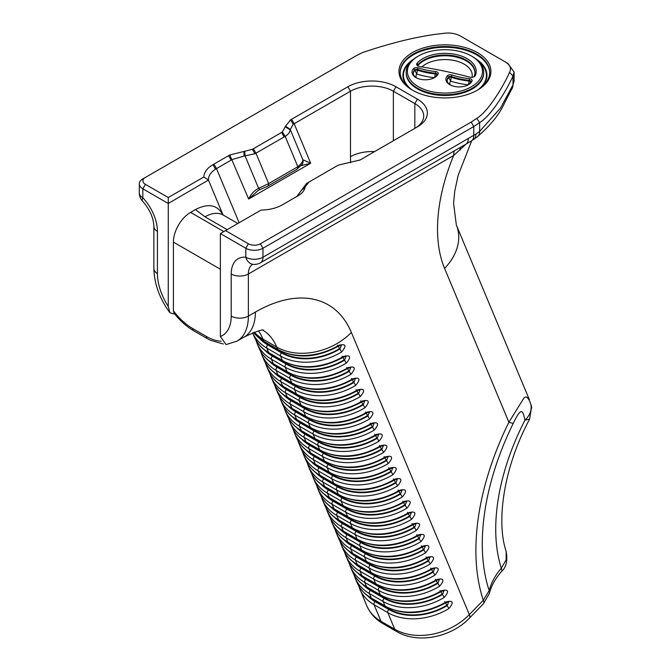 <?xml version="1.0" encoding="UTF-8"?>
<svg xmlns="http://www.w3.org/2000/svg" width="671" height="671" viewBox="0 0 671 671"><rect width="100%" height="100%" fill="white"/><g stroke="black" fill="none" stroke-linecap="round" stroke-linejoin="round"><path stroke-width="1.01" d="M448.907 608.589L447.171 605.636A52.179 38.993 157.3 0 1 388.769 609.494A2.424 1.401 120 0 0 387.788 612.623A54.603 40.805 -22.7 0 0 448.907 608.589C454.091 602.399 453.16 600.168 446.114 601.895A54.603 40.805 157.3 0 1 384.995 605.93L371.264 598.004A54.603 40.805 157.3 0 1 356.871 582.134C359.79 588.979 364.714 594.422 371.65 598.465A2.424 1.401 -60 0 1 371.264 598.004L369.402 593.541L383.124 601.468A54.603 40.805 -22.7 0 0 444.244 597.433C449.427 591.235 448.488 589.004 441.451 590.732A54.603 40.805 157.3 0 1 380.331 594.774L378.461 590.312A54.603 40.805 -22.7 0 0 439.58 586.269C444.756 580.08 443.825 577.848 436.787 579.576L436.913 580.197C415.114 592.191 394.825 593.491 376.045 584.08A2.424 1.401 -60 0 1 375.659 583.619L373.797 579.157A54.603 40.805 -22.7 0 0 434.917 575.114C440.092 568.924 439.161 566.693 432.116 568.421A54.603 40.805 157.3 0 1 370.996 572.464L369.134 568.002A54.603 40.805 -22.7 0 0 430.254 563.959C435.429 557.769 434.498 555.538 427.452 557.265L427.586 557.878C405.787 569.88 385.498 571.172 366.718 561.761A2.424 1.401 -60 0 1 366.332 561.3L364.47 556.838A54.603 40.805 -22.7 0 0 425.59 552.803C430.765 546.605 429.834 544.374 422.789 546.11L422.923 546.722C401.124 558.725 380.834 560.017 362.055 550.606A2.424 1.401 -60 0 1 361.669 550.145L359.807 545.682A54.603 40.805 -22.7 0 0 420.927 541.648C426.102 535.45 425.171 533.219 418.125 534.946A54.603 40.805 157.3 0 1 357.006 538.989L355.135 534.527A54.603 40.805 -22.7 0 0 416.263 530.484C421.438 524.294 420.507 522.063 413.462 523.791A54.603 40.805 157.3 0 1 352.342 527.834L350.472 523.372A54.603 40.805 -22.7 0 0 411.591 519.329C416.775 513.139 415.835 510.908 408.798 512.636A54.603 40.805 157.3 0 1 347.679 516.678L345.808 512.208A54.603 40.805 -22.7 0 0 406.928 508.173C412.111 501.983 411.172 499.752 404.135 501.48A54.603 40.805 157.3 0 1 343.015 505.515L341.145 501.052A54.603 40.805 -22.7 0 0 402.264 497.018C407.44 490.82 406.509 488.589 399.463 490.316A54.603 40.805 157.3 0 1 338.343 494.359L336.481 489.897A54.603 40.805 -22.7 0 0 397.601 485.854C402.776 479.664 401.845 477.433 394.8 479.161A54.603 40.805 157.3 0 1 333.68 483.204L331.818 478.742A54.603 40.805 -22.7 0 0 392.938 474.699C398.113 468.509 397.182 466.278 390.136 468.006A54.603 40.805 157.3 0 1 329.016 472.048L327.154 467.586A54.603 40.805 -22.7 0 0 388.274 463.544C393.449 457.354 392.518 455.123 385.473 456.85A54.603 40.805 157.3 0 1 324.353 460.885L322.491 456.423A54.603 40.805 -22.7 0 0 383.611 452.388C388.786 446.19 387.855 443.959 380.809 445.695A54.603 40.805 157.3 0 1 319.69 449.729L317.819 445.267A54.603 40.805 -22.7 0 0 378.939 441.233C384.122 435.034 383.183 432.803 376.146 434.531A54.603 40.805 157.3 0 1 315.026 438.574L313.156 434.112A54.603 40.805 -22.7 0 0 374.275 430.069C379.459 423.879 378.519 421.648 371.482 423.376A54.603 40.805 157.3 0 1 310.363 427.419L308.492 422.956A54.603 40.805 -22.7 0 0 369.612 418.914C374.787 412.724 373.856 410.493 366.811 412.22A54.603 40.805 157.3 0 1 305.691 416.263L303.829 411.793A54.603 40.805 -22.7 0 0 364.949 407.758C370.124 401.568 369.193 399.337 362.147 401.065A54.603 40.805 157.3 0 1 301.027 405.099L299.165 400.637A54.603 40.805 -22.7 0 0 360.285 396.603C365.46 390.405 364.529 388.173 357.484 389.901A54.603 40.805 157.3 0 1 296.364 393.944L294.502 389.482A54.603 40.805 -22.7 0 0 355.622 385.439C360.797 379.249 359.866 377.018 352.82 378.746A54.603 40.805 157.3 0 1 291.7 382.789L289.838 378.327A54.603 40.805 -22.7 0 0 350.958 374.284C356.133 368.094 355.202 365.863 348.157 367.591A54.603 40.805 157.3 0 1 287.037 371.633L285.167 367.171A54.603 40.805 -22.7 0 0 346.286 363.128C351.47 356.938 350.539 354.707 343.493 356.435A54.603 40.805 157.3 0 1 282.374 360.47L280.503 356.007A54.603 40.805 -22.7 0 0 341.623 351.973C346.806 345.783 345.867 343.544 338.83 345.28A54.603 40.805 157.3 0 1 277.71 349.314L276.771 347.083A91.004 52.539 120 0 0 263.133 330.333M444.705 601.644L447.171 605.636L448.714 601.812L446.249 602.508L446.114 601.895M444.244 597.433L442.508 594.481A52.179 38.993 157.3 0 1 384.106 598.339A2.424 1.401 120 0 0 383.124 601.468L384.995 605.93A2.424 1.401 -60 0 0 385.38 606.391L371.65 598.465M380.717 595.236A2.424 1.401 -60 0 1 380.331 594.774L366.601 586.848A2.424 1.401 -60 0 0 366.987 587.31L380.717 595.236C399.488 604.646 419.778 603.355 441.585 591.352L441.451 590.732M441.577 591.352L444.051 590.656L442.508 594.481L440.042 590.48M436.913 580.197L439.388 579.501L437.844 583.325L439.58 586.269M434.691 568.32L432.25 569.042L432.116 568.421M434.707 568.337L433.181 572.17L434.917 575.114M427.586 557.878L430.061 557.19L428.517 561.006L430.254 563.959M425.38 546.026L423.846 549.851L425.59 552.803M325.812 507.301L327.02 510.732A54.603 40.805 -22.7 0 0 341.413 526.601L343.275 531.063A54.603 40.805 157.3 0 1 328.882 515.194C331.801 522.038 336.733 527.481 343.661 531.524A2.424 1.401 -60 0 1 343.275 531.063L357.006 538.989A2.424 1.401 120 0 0 357.391 539.45C376.163 548.861 396.452 547.561 418.259 535.567L418.125 534.946M420.7 534.846L419.182 538.696L420.927 541.648M416.263 530.484L414.519 527.54A52.179 38.993 157.3 0 1 356.116 531.398A2.424 1.401 120 0 0 355.135 534.527L341.413 526.601A2.424 1.401 120 0 1 342.386 523.472A52.179 38.993 157.3 0 1 334.678 517.475M416.037 523.69L413.596 524.412L413.462 523.791M416.054 523.707L414.519 527.54L412.053 523.539M411.591 519.329L409.855 516.376A52.179 38.993 157.3 0 1 351.453 520.243A2.424 1.401 120 0 0 350.472 523.372L336.75 515.445L338.612 519.908A54.603 40.805 157.3 0 1 324.219 504.03L322.357 499.568A54.603 40.805 -22.7 0 0 336.75 515.445A2.424 1.401 120 0 1 337.723 512.317A52.179 38.993 157.3 0 1 330.015 506.32M411.373 512.535L408.933 513.256L408.798 512.636M411.39 512.552L409.855 516.376L407.389 512.384M406.928 508.173L405.192 505.221A52.179 38.993 157.3 0 1 346.79 509.079A2.424 1.401 120 0 0 345.808 512.208L332.086 504.29L333.948 508.752A54.603 40.805 157.3 0 1 319.555 492.875L317.693 488.413A54.603 40.805 -22.7 0 0 332.086 504.29A2.424 1.401 120 0 1 333.059 501.153A52.179 38.993 157.3 0 1 325.351 495.156M406.71 501.38L404.261 502.093L404.135 501.48M406.727 501.396L405.192 505.221L402.726 501.229M402.264 497.018L400.528 494.066A52.179 38.993 157.3 0 1 342.126 497.924A2.424 1.401 120 0 0 341.145 501.052L327.414 493.126L329.285 497.588A54.603 40.805 157.3 0 1 314.892 481.719L313.022 477.257A54.603 40.805 -22.7 0 0 327.414 493.126A2.424 1.401 120 0 1 328.396 489.998A52.179 38.993 157.3 0 1 320.688 484.001M402.038 490.216L399.597 490.937L399.463 490.316M402.055 490.241L400.528 494.066L398.054 490.065M397.601 485.854L395.865 482.91A52.179 38.993 157.3 0 1 337.454 486.769A2.424 1.401 120 0 0 336.481 489.897L322.751 481.971L324.621 486.433A54.603 40.805 157.3 0 1 310.228 470.564L308.358 466.102A54.603 40.805 -22.7 0 0 322.751 481.971A2.424 1.401 120 0 1 323.732 478.842A52.179 38.993 157.3 0 1 316.024 472.845M397.375 479.06L394.934 479.782L394.8 479.161M397.391 479.077L395.865 482.91L393.391 478.909M392.938 474.699L391.201 471.755A52.179 38.993 157.3 0 1 332.791 475.613A2.424 1.401 120 0 0 331.818 478.742L318.088 470.816L319.958 475.278A54.603 40.805 157.3 0 1 305.565 459.409L303.695 454.938A54.603 40.805 -22.7 0 0 318.088 470.816A2.424 1.401 120 0 1 319.069 467.687A52.179 38.993 157.3 0 1 311.352 461.69M392.711 467.905L390.27 468.626L390.136 468.006M392.728 467.922L391.201 471.755L388.727 467.754M388.274 463.544L386.53 460.591A52.179 38.993 157.3 0 1 328.127 464.449A2.424 1.401 120 0 0 327.154 467.586L313.424 459.66L315.286 464.122A54.603 40.805 157.3 0 1 300.902 448.245L299.031 443.783A54.603 40.805 -22.7 0 0 313.424 459.66A2.424 1.401 120 0 1 314.405 456.532A52.179 38.993 157.3 0 1 306.689 450.535M388.048 456.75L385.607 457.463L385.473 456.85M388.064 456.766L386.53 460.591L384.064 456.599M383.611 452.388L381.866 449.436A52.179 38.993 157.3 0 1 323.464 453.294A2.424 1.401 120 0 0 322.491 456.423L308.761 448.496L310.623 452.967A54.603 40.805 157.3 0 1 296.23 437.089L294.368 432.627A54.603 40.805 -22.7 0 0 308.761 448.496A2.424 1.401 120 0 1 309.734 445.368A52.179 38.993 157.3 0 1 302.025 439.371M383.384 445.586L380.943 446.307L380.809 445.695M383.401 445.611L381.866 449.436L379.4 445.443M378.939 441.233L377.203 438.28A52.179 38.993 157.3 0 1 318.8 442.139A2.424 1.401 120 0 0 317.819 445.267L304.097 437.341L305.959 441.803A54.603 40.805 157.3 0 1 291.566 425.934L289.704 421.472A54.603 40.805 -22.7 0 0 304.097 437.341A2.424 1.401 120 0 1 305.07 434.212A52.179 38.993 157.3 0 1 297.362 428.215M378.721 434.431L376.28 435.152L376.146 434.531M378.738 434.456L377.203 438.28L374.737 434.28M374.275 430.069L372.539 427.125A52.179 38.993 157.3 0 1 314.137 430.983A2.424 1.401 120 0 0 313.156 434.112L299.434 426.186L301.296 430.648A54.603 40.805 157.3 0 1 286.903 414.779L285.041 410.316A54.603 40.805 -22.7 0 0 299.434 426.186A2.424 1.401 120 0 1 300.407 423.057A52.179 38.993 157.3 0 1 292.699 417.06M374.057 423.275L371.608 423.997L371.482 423.376M374.074 423.292L372.539 427.125L370.073 423.124M369.612 418.914L367.876 415.961A52.179 38.993 157.3 0 1 309.474 419.828A2.424 1.401 120 0 0 308.492 422.956L294.762 415.03L296.632 419.492A54.603 40.805 157.3 0 1 282.239 403.615L280.377 399.153A54.603 40.805 -22.7 0 0 294.762 415.03A2.424 1.401 120 0 1 295.743 411.902A52.179 38.993 157.3 0 1 288.035 405.905M365.401 411.969L367.876 415.961L369.419 412.145L366.945 412.841L366.811 412.22M364.949 407.758L363.212 404.806A52.179 38.993 157.3 0 1 304.81 408.664A2.424 1.401 120 0 0 303.829 411.793L290.098 403.875L291.969 408.337A54.603 40.805 157.3 0 1 277.576 392.46L275.706 387.997A54.603 40.805 -22.7 0 0 290.098 403.875A2.424 1.401 120 0 1 291.08 400.738A52.179 38.993 157.3 0 1 283.372 394.741M360.738 400.813L363.212 404.806L364.756 400.981L362.281 401.677L362.147 401.065M360.285 396.603L358.549 393.651A52.179 38.993 157.3 0 1 300.138 397.509A2.424 1.401 120 0 0 299.165 400.637L285.435 392.711L287.305 397.173A54.603 40.805 157.3 0 1 272.912 381.304L271.042 376.842A54.603 40.805 -22.7 0 0 285.435 392.711A2.424 1.401 120 0 1 286.416 389.583A52.179 38.993 157.3 0 1 278.7 383.586M356.075 389.65L358.549 393.651L360.092 389.826L357.618 390.522L357.484 389.901M355.622 385.439L353.877 382.495A52.179 38.993 157.3 0 1 295.475 386.353A2.424 1.401 120 0 0 294.502 389.482L280.772 381.556L282.634 386.018A54.603 40.805 157.3 0 1 268.249 370.149L266.379 365.687A54.603 40.805 -22.7 0 0 280.772 381.556A2.424 1.401 120 0 1 281.753 378.427A52.179 38.993 157.3 0 1 274.036 372.43M355.395 378.645L352.954 379.367L352.82 378.746M355.412 378.662L353.877 382.495L351.411 378.494M350.958 374.284L349.214 371.34A52.179 38.993 157.3 0 1 290.811 375.198A2.424 1.401 120 0 0 289.838 378.327L276.108 370.4L277.97 374.863A54.603 40.805 157.3 0 1 263.577 358.993L261.715 354.523A54.603 40.805 -22.7 0 0 276.108 370.4A2.424 1.401 120 0 1 277.081 367.272A52.179 38.993 157.3 0 1 269.373 361.275M350.732 367.49L348.291 368.211L348.157 367.591M350.748 367.507L349.214 371.34L346.748 367.339M346.286 363.128L344.55 360.176A52.179 38.993 157.3 0 1 286.148 364.043A2.424 1.401 120 0 0 285.167 367.171L271.445 359.245L273.307 363.707A54.603 40.805 157.3 0 1 258.914 347.83L257.052 343.367A54.603 40.805 -22.7 0 0 271.445 359.245A2.424 1.401 120 0 1 272.418 356.116A52.179 38.993 157.3 0 1 264.709 350.119M342.084 356.184L344.55 360.176L346.093 356.36L343.627 357.047L343.493 356.435M341.623 351.973L339.887 349.021A52.179 38.993 157.3 0 1 281.485 352.879A2.424 1.401 120 0 0 280.503 356.007L266.781 348.081L268.643 352.552A54.603 40.805 157.3 0 1 254.25 336.674L252.648 332.833A54.603 40.805 -22.7 0 0 266.781 348.081A2.424 1.401 120 0 1 267.754 344.953A52.179 38.993 157.3 0 1 260.046 338.956M278.096 349.776A2.424 1.401 -60 0 1 277.71 349.314L263.98 341.388A2.424 1.401 -60 0 0 264.366 341.849L278.096 349.776C296.867 359.186 317.157 357.895 338.964 345.892L338.83 345.28M338.956 345.892L341.43 345.196L339.887 349.021L337.496 345.213M366.987 587.31C360.05 583.267 355.127 577.823 352.208 570.979A54.603 40.805 157.3 0 0 366.601 586.848L364.73 582.386L378.461 590.312A2.424 1.401 120 0 1 379.442 587.184A52.179 38.993 157.3 0 0 437.844 583.325L435.378 579.325M436.787 579.576A54.603 40.805 157.3 0 1 375.659 583.619L361.937 575.693A54.603 40.805 157.3 0 1 347.544 559.824C350.463 566.668 355.387 572.111 362.323 576.154A2.424 1.401 -60 0 1 361.937 575.693L360.067 571.231L373.797 579.157A2.424 1.401 120 0 1 374.779 576.028A52.179 38.993 157.3 0 0 433.181 572.17L430.707 568.169M357.66 564.999L371.382 572.925A2.424 1.401 -60 0 1 370.996 572.464L357.274 564.537A54.603 40.805 157.3 0 1 342.881 548.66C345.8 555.504 350.723 560.956 357.66 564.999A2.424 1.401 -60 0 1 357.274 564.537L355.404 560.075L369.134 568.002A2.424 1.401 120 0 1 370.107 564.865A52.179 38.993 157.3 0 0 428.517 561.006L426.043 557.014M427.452 557.265A54.603 40.805 157.3 0 1 366.332 561.3L352.611 553.374A54.603 40.805 157.3 0 1 338.218 537.505C341.136 544.349 346.06 549.792 352.996 553.835A2.424 1.401 -60 0 1 352.611 553.374L350.74 548.912L364.47 556.838A2.424 1.401 120 0 1 365.443 553.709A52.179 38.993 157.3 0 0 423.846 549.851L421.38 545.858M422.789 546.11A54.603 40.805 157.3 0 1 361.669 550.145L347.939 542.218A54.603 40.805 157.3 0 1 333.546 526.349C336.465 533.193 341.396 538.637 348.324 542.68A2.424 1.401 -60 0 1 347.939 542.218L346.077 537.756L359.807 545.682A2.424 1.401 120 0 1 360.78 542.554A52.179 38.993 157.3 0 0 419.182 538.696L416.716 534.695M513.357 423.166A24.265 2.239 -153.8 0 1 508.895 422.218L524.076 397.786C526.45 395.68 528.74 397.962 530.954 404.63A17.597 15.156 -9 0 1 531.575 406.995A17.597 15.156 -9 0 1 531.591 407.062L530.954 404.63C531.851 410.266 529.855 415.433 524.974 420.121A174.468 100.734 120 0 0 501.296 568.186A12.137 4.403 41.3 0 1 501.354 571.717C506.186 567.414 507.796 560.696 506.169 551.562L506.144 559.924L501.296 568.186C495.257 575.232 491.222 582.696 489.201 590.581A202.055 116.653 -60 0 1 513.357 423.166C522.004 405.066 522.944 411.633 524.974 420.121L529.578 419.19C503.904 466.932 495.869 521.166 506.194 551.503M489.402 593.315A12.137 7.029 14.3 0 0 489.201 590.581L483.321 600.226A12.137 3.992 44.3 0 1 483.439 603.741L489.394 593.34A12.137 7.029 14.3 0 1 489.402 593.34A12.137 7.029 14.3 0 1 489.352 593.516M531.591 407.062A17.597 15.156 -9 0 1 531.709 408.094M454.309 150.866A21.237 12.263 -120 0 0 453.688 155.471L466.16 144.03M248.379 243.783L245.804 248.245A12.137 7.004 0 0 0 262.965 248.245L473.776 126.534L479.656 122.592C491.994 115.202 507.419 88.631 513.005 76.033L514.129 72.099L507.905 63.443L505.33 61.95C510.161 64.97 511.57 68.45 509.557 72.393C503.778 85.318 488.698 111.218 476.729 118.373L471.201 122.072L260.39 243.783A8.497 4.907 180 0 1 248.379 243.783L225.531 230.598L220.382 233.567L245.804 248.245L245.804 257.245A12.137 7.004 0 0 0 262.965 257.245L262.965 248.245L260.39 243.783M145.414 177.404L142.848 178.897A12.137 7.004 0 0 0 139.291 183.846A12.137 7.004 0 0 0 142.848 188.803L168.262 203.472L168.262 197.534L145.414 184.34A8.497 4.907 180 0 1 145.414 177.404L142.839 178.897A12.137 7.004 0 0 0 142.839 178.897L356.234 55.693L362.642 52.506C393.256 42.206 419.803 35.89 442.281 33.55C449.1 32.384 455.131 33.198 460.365 35.991L507.905 63.443M509.557 72.393L513.005 76.033L513.005 84.831A12.137 9.386 30.4 0 1 511.981 88.731L514.103 81.082L513.005 84.831L500.449 108.106L479.656 131.39L475.89 134.091L262.965 257.245A12.137 7.004 -120 0 1 260.449 262.797A12.137 12.137 0 0 1 253.168 264.366A12.137 9.151 -84.3 0 1 245.804 257.245A33.365 19.266 -120 0 0 231.218 274.003L231.218 316.108A42.466 24.517 60 0 1 220.382 336.515L226.06 344.584L237.064 341.103A54.603 31.529 -120 0 0 248.379 316.108L248.379 274.003L453.688 155.471A146.697 84.697 120 0 0 444.571 268.366L508.895 422.218A214.552 123.875 120 0 0 483.321 600.226L469.331 614.594A54.603 40.805 157.3 0 1 394.733 629.239L387.788 612.623L374.066 604.705A2.424 1.401 120 0 1 375.039 601.568A52.179 38.993 157.3 0 1 367.331 595.571M220.382 233.567L220.382 336.515M225.531 230.598L260.784 210.241M261.111 210.057C269.289 209.922 276.393 208.169 282.416 204.814L299.207 195.076C302.722 192.703 304.693 189.985 305.095 186.924L309.012 182.026L338.218 165.167L360.092 159.966L417.404 126.878A33.978 19.618 0 0 0 417.404 99.14L395.949 86.752A33.978 19.618 0 0 0 347.905 86.752L290.593 119.849L285.552 126.223L282.348 132.002L252.388 149.331L229.784 154.993L212.917 164.689C207.104 168.169 204.076 172.271 203.841 176.985L168.262 197.534M361.065 159.404L359.581 160.252M281.912 205.1L283.38 204.252M471.31 93.126A45.98 26.546 0 0 0 477.45 90.149A45.98 26.546 0 0 0 477.45 52.606A45.98 26.546 0 0 0 412.422 52.606A45.98 26.546 0 0 0 412.422 90.149A45.98 26.546 0 0 0 471.31 93.126M174.938 314.288L169.897 312.678L168.262 306.429L168.262 203.472L208.471 180.038C208.278 176.062 210.627 172.43 215.517 169.159L232.149 159.53L244.085 156.066L254.921 153.768L285.167 136.356C288.195 134.561 289.847 132.38 290.124 129.797L293.219 124.336L294.166 123.724L350.48 91.214A30.338 17.513 180 0 1 393.374 91.214L414.829 103.594A30.338 17.513 180 0 1 423.711 115.982A30.338 17.513 180 0 1 414.871 128.346M139.291 183.846L139.291 192.845A12.137 7.004 -0 0 0 142.848 197.802A12.137 3.8 136.5 0 0 142.621 201.199C149.826 209.553 153.575 217.966 153.877 226.446L153.877 268.551A12.137 7.004 180 0 0 157.425 273.508L157.425 231.403A12.137 7.004 180 0 1 153.877 226.446M174.108 313.248L173.412 310.807L173.412 242.114A24.265 14.007 -60 0 1 190.572 212.388L195.479 209.553C208.354 202.961 217.555 204.806 223.091 215.097M223.024 214.938L208.513 180.231M203.841 176.985L208.471 180.038M229.784 154.993L248.664 199.035L258.218 190.447L260.415 189.39A6.064 1.904 -110.9 0 1 260.415 189.39A6.064 1.904 -110.9 0 1 258.62 188.341C254.292 190.505 250.979 194.07 248.664 199.035L310.681 163.229L302.898 159.782C302.831 161.686 301.153 163.992 297.857 166.718L268.652 183.577L258.62 188.341L245.108 156.016L244.747 151.545M267.318 186.395A6.064 3.506 -120 0 0 267.402 186.353L267.402 186.353A6.064 3.506 -120 0 0 268.652 183.577L255.961 153.214L253.386 148.752M260.415 189.39L267.402 186.353L296.599 169.495A6.064 3.506 -120 0 0 296.607 169.495A6.064 3.506 -120 0 0 297.857 166.718L285.167 136.356L282.348 132.002M302.21 164.387A6.064 5.947 -149.9 0 0 302.898 159.782L290.132 129.26L285.552 126.223M301.371 165.578L310.681 163.229L294.166 123.724L291.591 119.27M336.741 166.014L335.643 166.651M308.601 182.269L306.479 183.535L296.876 196.46M412.858 90.392A44.764 25.85 180 0 1 400.168 72.367A44.764 25.85 180 0 1 444.932 46.525A44.764 25.85 180 0 1 489.704 72.367A44.764 25.85 180 0 1 477.014 90.392M419.761 66.639A311.101 179.618 180 0 1 469.499 77.09A4.219 2.432 0 0 0 474.254 76.603A4.219 2.432 0 0 0 475.378 75.429A31.243 18.042 0 0 0 455.617 54.426A31.243 18.042 0 0 0 417.102 63.183A4.219 2.432 0 0 0 417.874 66.01A4.219 2.432 0 0 0 419.761 66.639M418.377 66.253A3.003 1.736 180 0 1 417.857 65.28A3.003 1.736 180 0 1 418.184 64.491A30.027 17.337 180 0 1 451.952 55.508A30.027 17.337 180 0 1 474.967 72.367A30.027 17.337 180 0 1 474.196 76.259A3.003 1.736 180 0 1 473.751 76.846M466.471 89.134A37.551 21.682 180 0 1 416.171 85.309A37.551 21.682 180 0 1 418.385 56.045A37.551 21.682 180 0 1 471.487 56.045A37.551 21.682 180 0 1 466.471 89.134M447.431 75.714A13.227 7.633 0 0 0 449.78 84.68A13.227 7.633 0 0 0 468.484 84.68A13.227 7.633 0 0 0 472.057 80.889A3.212 1.854 0 0 0 469.499 78.675A56.456 32.594 180 0 1 451.86 74.967A3.212 1.854 0 0 0 447.431 75.714L448.505 77.031A2.005 1.157 180 0 1 451.264 76.569A57.672 33.298 0 0 0 469.272 80.352A2.005 1.157 180 0 1 470.916 81.485A2.005 1.157 180 0 1 470.874 81.728A12.011 6.936 180 0 1 468.031 84.923M413.571 68.601A13.227 7.633 0 0 0 415.911 77.559A13.227 7.633 0 0 0 434.615 77.559A13.227 7.633 0 0 0 438.197 73.768A3.212 1.854 0 0 0 435.63 71.554A56.456 32.594 180 0 1 417.999 67.846A3.212 1.854 0 0 0 413.571 68.601L414.644 69.918A2.005 1.157 180 0 1 417.404 69.448A57.672 33.298 0 0 0 435.412 73.231A2.005 1.157 180 0 1 437.056 74.372A2.005 1.157 180 0 1 437.006 74.615A12.011 6.936 180 0 1 434.162 77.811M450.224 84.923A12.011 6.936 180 0 1 447.112 80.268A12.011 6.936 180 0 1 448.505 77.031L450.602 81.132L451.264 77.308A2.005 1.157 -0 0 0 448.505 77.777A12.011 6.936 0 0 0 447.129 80.646M416.364 77.811A12.011 6.936 180 0 1 413.252 73.156A12.011 6.936 180 0 1 414.644 69.918L416.733 74.011L417.404 70.195A2.005 1.157 -0 0 0 414.644 70.656A12.011 6.936 0 0 0 413.269 73.525M418.385 56.045L417.53 56.54A38.759 22.378 0 0 0 406.173 72.367A38.759 22.378 0 0 0 427.033 92.221A38.759 22.378 0 0 0 467.167 90.702A38.759 22.378 0 0 0 483.699 72.367A38.759 22.378 0 0 0 472.342 56.54L471.487 56.045M436.955 74.758A2.005 1.157 -0 0 0 435.412 73.978L434.389 77.668M470.816 81.87A2.005 1.157 -0 0 0 469.272 81.09L468.249 84.781M174.502 312.241A4.856 0.956 141.8 0 0 174.116 313.265A4.856 0.956 141.8 0 0 174.141 313.29C180.038 320.763 186.538 326.576 193.609 330.711A4.856 2.801 120 0 1 192.611 328.488A49.746 28.719 60 0 1 174.502 312.241L173.412 310.807M388.769 609.494L375.039 601.568M359.673 588.828A54.603 40.805 -22.7 0 0 374.066 604.705L381.011 621.312A54.603 40.805 157.3 0 1 366.618 605.435L358.465 585.397M231.218 316.108A12.137 7.004 180 0 0 248.379 316.108L255.408 312.049A145.607 84.068 -60 0 1 351.369 332.439L469.331 614.594A12.137 3.992 44.3 0 1 469.44 618.108C451.155 637.416 417.739 644.168 396.662 631.537A12.137 7.004 -60 0 1 394.733 629.239L381.011 621.312A12.137 7.004 120 0 0 382.94 623.611C375.391 619.232 369.947 613.177 366.618 605.435M351.369 332.439A54.603 40.805 157.3 0 1 276.771 347.083L263.049 339.157A91.004 52.539 120 0 0 258.478 330.937M446.836 605.259A51.508 38.49 157.3 0 1 389.205 609.05L375.483 601.124A51.508 38.49 157.3 0 1 371.097 598.138M384.106 598.339L370.375 590.413A2.424 1.401 120 0 0 369.402 593.541A54.603 40.805 -22.7 0 1 355.009 577.672L356.871 582.134M370.375 590.413A52.179 38.993 157.3 0 1 362.667 584.416M442.164 594.095A51.508 38.49 157.3 0 1 384.542 597.886L370.82 589.96A51.508 38.49 157.3 0 1 366.433 586.982M379.442 587.184L365.712 579.258A2.424 1.401 120 0 0 364.73 582.386A54.603 40.805 -22.7 0 1 350.346 566.517L352.208 570.979M365.712 579.258A52.179 38.993 157.3 0 1 358.004 573.26M437.5 582.94A51.508 38.49 157.3 0 1 379.878 586.731L366.148 578.805A51.508 38.49 157.3 0 1 361.77 575.827M374.779 576.028L361.048 568.102A2.424 1.401 120 0 0 360.067 571.231A54.603 40.805 -22.7 0 1 345.674 555.353L347.544 559.824M361.048 568.102A52.179 38.993 157.3 0 1 353.34 562.105M339.803 540.776L341.011 544.198A54.603 40.805 -22.7 0 0 355.404 560.075A2.424 1.401 120 0 1 356.385 556.947A52.179 38.993 157.3 0 1 348.677 550.95M335.139 529.612L336.347 533.042A54.603 40.805 -22.7 0 0 350.74 548.912A2.424 1.401 120 0 1 351.721 545.783A52.179 38.993 157.3 0 1 344.005 539.786M330.476 518.457L331.684 521.887A54.603 40.805 -22.7 0 0 346.077 537.756A2.424 1.401 120 0 1 347.05 534.628A52.179 38.993 157.3 0 1 339.341 528.631M254.334 332.187A54.603 40.805 -22.7 0 0 263.049 339.157L263.98 341.388A54.603 40.805 157.3 0 1 253.621 332.447M370.107 564.865L356.385 556.947M428.173 560.629A51.508 38.49 157.3 0 1 370.551 564.42L356.821 556.494A51.508 38.49 157.3 0 1 352.434 553.508M365.443 553.709L351.721 545.783M423.51 549.465A51.508 38.49 157.3 0 1 365.888 553.256L352.158 545.338A51.508 38.49 157.3 0 1 347.771 542.353M360.78 542.554L347.05 534.628M418.847 538.31A51.508 38.49 157.3 0 1 361.224 542.101L347.494 534.175A51.508 38.49 157.3 0 1 343.107 531.197M356.116 531.398L342.386 523.472M338.998 520.369A2.424 1.401 -60 0 1 338.612 519.908L352.342 527.834A2.424 1.401 -60 0 0 352.728 528.295L338.998 520.369C332.07 516.326 327.138 510.883 324.219 504.03M414.183 527.154A51.508 38.49 157.3 0 1 356.553 530.946L342.831 523.019A51.508 38.49 157.3 0 1 338.444 520.042M351.453 520.243L337.723 512.317M334.334 509.205A2.424 1.401 -60 0 1 333.948 508.752L347.679 516.678A2.424 1.401 -60 0 0 348.064 517.131L334.334 509.205C327.398 505.162 322.474 499.719 319.555 492.875M409.511 515.999A51.508 38.49 157.3 0 1 351.889 519.79L338.167 511.864A51.508 38.49 157.3 0 1 333.781 508.886M346.79 509.079L333.059 501.153M329.671 498.05A2.424 1.401 -60 0 1 329.285 497.588L343.015 505.515A2.424 1.401 -60 0 0 343.401 505.976L329.671 498.05C322.734 494.007 317.811 488.563 314.892 481.719M404.848 504.844A51.508 38.49 157.3 0 1 347.226 508.635L333.495 500.709A51.508 38.49 157.3 0 1 329.117 497.723M342.126 497.924L328.396 489.998M325.007 486.894A2.424 1.401 -60 0 1 324.621 486.433L338.343 494.359A2.424 1.401 -60 0 0 338.729 494.821L325.007 486.894C318.071 482.852 313.147 477.408 310.228 470.564M400.184 493.68A51.508 38.49 157.3 0 1 342.562 497.471L328.832 489.545A51.508 38.49 157.3 0 1 324.445 486.567M337.454 486.769L323.732 478.842M320.344 475.739A2.424 1.401 -60 0 1 319.958 475.278L333.68 483.204A2.424 1.401 -60 0 0 334.066 483.665L320.344 475.739C313.407 471.696 308.484 466.253 305.565 459.409M395.521 482.524A51.508 38.49 157.3 0 1 337.899 486.316L324.168 478.389A51.508 38.49 157.3 0 1 319.782 475.412M332.791 475.613L319.069 467.687M315.672 464.584A2.424 1.401 -60 0 1 315.286 464.122L329.016 472.048A2.424 1.401 -60 0 0 329.402 472.51L315.672 464.584C308.744 460.541 303.82 455.097 300.902 448.245M390.858 471.369A51.508 38.49 157.3 0 1 333.235 475.16L319.505 467.234A51.508 38.49 157.3 0 1 315.118 464.257M328.127 464.449L314.405 456.532M311.009 453.42A2.424 1.401 -60 0 1 310.623 452.967L324.353 460.885A2.424 1.401 -60 0 0 324.739 461.346L311.009 453.42C304.08 449.377 299.149 443.934 296.23 437.089M386.194 460.214A51.508 38.49 157.3 0 1 328.572 464.005L314.842 456.079A51.508 38.49 157.3 0 1 310.455 453.093M323.464 453.294L309.734 445.368M306.345 442.264A2.424 1.401 -60 0 1 305.959 441.803L319.69 449.729A2.424 1.401 -60 0 0 320.075 450.191L306.345 442.264C299.417 438.222 294.485 432.778 291.566 425.934M381.531 449.058A51.508 38.49 157.3 0 1 323.9 452.841L310.178 444.923A51.508 38.49 157.3 0 1 305.791 441.937M318.8 442.139L305.07 434.212M301.682 431.109A2.424 1.401 -60 0 1 301.296 430.648L315.026 438.574A2.424 1.401 -60 0 0 315.412 439.035L301.682 431.109C294.745 427.066 289.822 421.623 286.903 414.779M376.867 437.895A51.508 38.49 157.3 0 1 319.237 441.686L305.515 433.76A51.508 38.49 157.3 0 1 301.128 430.782M314.137 430.983L300.407 423.057M297.018 419.954A2.424 1.401 -60 0 1 296.632 419.492L310.363 427.419A2.424 1.401 -60 0 0 310.748 427.88L297.018 419.954C290.082 415.911 285.158 410.467 282.239 403.615M372.195 426.739A51.508 38.49 157.3 0 1 314.573 430.53L300.851 422.604A51.508 38.49 157.3 0 1 296.465 419.627M309.474 419.828L295.743 411.902M292.355 408.79A2.424 1.401 -60 0 1 291.969 408.337L305.691 416.263A2.424 1.401 -60 0 0 306.077 416.716L292.355 408.79C285.418 404.747 280.495 399.304 277.576 392.46M367.532 415.584A51.508 38.49 157.3 0 1 309.91 419.375L296.179 411.449A51.508 38.49 157.3 0 1 291.801 408.471M304.81 408.664L291.08 400.738M287.691 397.635A2.424 1.401 -60 0 1 287.305 397.173L301.027 405.099A2.424 1.401 -60 0 0 301.413 405.561L287.691 397.635C280.755 393.592 275.831 388.148 272.912 381.304M362.868 404.428A51.508 38.49 157.3 0 1 305.246 408.22L291.516 400.293A51.508 38.49 157.3 0 1 287.129 397.307M300.138 397.509L286.416 389.583M283.019 386.479A2.424 1.401 -60 0 1 282.634 386.018L296.364 393.944A2.424 1.401 -60 0 0 296.75 394.405L283.019 386.479C276.091 382.436 271.168 376.993 268.249 370.149M358.205 393.265A51.508 38.49 157.3 0 1 300.583 397.056L286.853 389.13A51.508 38.49 157.3 0 1 282.466 386.152M295.475 386.353L281.753 378.427M278.356 375.324A2.424 1.401 -60 0 1 277.97 374.863L291.7 382.789A2.424 1.401 -60 0 0 292.086 383.25L278.356 375.324C271.428 371.281 266.496 365.838 263.577 358.993M353.542 382.109A51.508 38.49 157.3 0 1 295.919 385.9L282.189 377.974A51.508 38.49 157.3 0 1 277.802 374.997M290.811 375.198L277.081 367.272M273.693 364.168A2.424 1.401 -60 0 1 273.307 363.707L287.037 371.633A2.424 1.401 -60 0 0 287.423 372.095L273.693 364.168C266.764 360.126 261.833 354.682 258.914 347.83M348.878 370.954A51.508 38.49 157.3 0 1 291.256 374.745L277.526 366.819A51.508 38.49 157.3 0 1 273.139 363.841M286.148 364.043L272.418 356.116M269.029 353.005A2.424 1.401 -60 0 1 268.643 352.552L282.374 360.47A2.424 1.401 -60 0 0 282.759 360.931L269.029 353.005C262.093 348.962 257.169 343.518 254.25 336.674M344.215 359.799A51.508 38.49 157.3 0 1 286.584 363.59L272.862 355.664A51.508 38.49 157.3 0 1 268.475 352.678M281.485 352.879L267.754 344.953M339.543 348.643A51.508 38.49 157.3 0 1 281.921 352.426L268.199 344.508A51.508 38.49 157.3 0 1 263.812 341.522M389.205 609.05A2.969 1.719 120 0 0 389.641 608.538M384.542 597.886A2.969 1.719 120 0 0 384.969 597.383M379.878 586.731A2.969 1.719 120 0 0 380.306 586.219M432.837 571.784A51.508 38.49 157.3 0 1 375.215 575.575A2.969 1.719 120 0 0 375.643 575.064M375.215 575.575L361.484 567.649A2.969 1.719 120 0 0 361.744 567.356M361.484 567.649A51.508 38.49 157.3 0 1 357.098 564.672M370.551 564.42A2.969 1.719 120 0 0 370.979 563.908M365.888 553.256A2.969 1.719 120 0 0 366.316 552.753M361.224 542.101A2.969 1.719 120 0 0 361.652 541.589M356.553 530.946A2.969 1.719 120 0 0 356.989 530.434M351.889 519.79A2.969 1.719 120 0 0 352.317 519.279M347.226 508.635A2.969 1.719 120 0 0 347.653 508.123M342.562 497.471A2.969 1.719 120 0 0 342.99 496.968M337.899 486.316A2.969 1.719 120 0 0 338.327 485.804M333.235 475.16A2.969 1.719 120 0 0 333.663 474.649M328.572 464.005A2.969 1.719 120 0 0 329 463.493M323.9 452.841A2.969 1.719 120 0 0 324.336 452.338M319.237 441.686A2.969 1.719 120 0 0 319.673 441.174M314.573 430.53A2.969 1.719 120 0 0 315.001 430.019M309.91 419.375A2.969 1.719 120 0 0 310.337 418.863M305.246 408.22A2.969 1.719 120 0 0 305.674 407.708M300.583 397.056A2.969 1.719 120 0 0 301.011 396.553M295.919 385.9A2.969 1.719 120 0 0 296.347 385.389M291.256 374.745A2.969 1.719 120 0 0 291.684 374.233M286.584 363.59A2.969 1.719 120 0 0 287.02 363.078M281.921 352.426A2.969 1.719 120 0 0 282.348 351.923M529.394 399.748L456.339 225.011A54.603 40.805 157.3 0 1 444.571 268.366M475.89 134.091A12.137 7.205 56.4 0 1 473.609 139.493L471.554 140.801A12.137 6.777 58.4 0 0 473.776 135.425L473.776 126.534L471.201 122.072M473.39 139.635A12.137 7.205 56.4 0 0 473.609 139.493L477.375 136.775A12.137 7.968 52 0 0 479.656 131.39L479.656 122.592L476.729 118.373M157.425 231.403A33.365 19.266 -120 0 0 142.848 197.802L142.848 188.803L145.414 184.34M252.657 264.349A21.237 12.263 60 0 0 248.379 274.003A12.137 7.004 180 0 1 231.218 274.003M168.262 306.429A42.466 24.517 60 0 1 157.425 273.508M255.408 312.049A54.603 31.529 60 0 1 244.101 337.043L237.064 341.103M468.274 138.704A12.137 7.004 60 0 1 465.766 144.257L260.449 262.797M489.696 72.736A44.764 25.85 0 0 0 444.932 47.264A44.764 25.85 0 0 0 400.176 72.736M418.427 66.278A2.726 1.988 41.5 0 1 418.184 65.23L417.102 63.183M474.196 76.259L475.378 75.429M474.959 72.736A30.027 17.337 0 0 0 451.642 56.213A30.027 17.337 0 0 0 418.184 65.23A3.003 1.736 0 0 0 417.924 65.649M472.057 80.889L470.874 81.728M469.499 78.675L469.272 81.09A57.672 33.298 180 0 1 451.264 77.308L451.86 74.967M438.197 73.768L437.006 74.615M435.63 71.554L435.412 73.978A57.672 33.298 180 0 1 417.404 70.195L417.999 67.846M483.699 72.367L483.699 73.114A38.759 22.378 180 0 1 467.167 91.441A38.759 22.378 180 0 1 427.033 92.959A38.759 22.378 180 0 1 406.173 73.114L406.173 72.367M410.988 61.564A41.493 23.955 0 0 0 411.726 89.704M478.146 89.704A41.493 23.955 0 0 0 478.884 61.564M408.203 87.146A42.038 24.273 180 0 1 413.839 59.014M476.033 59.014A42.038 24.273 180 0 1 481.669 87.146M421.807 66.957A27.301 15.76 180 0 1 454.082 60.491A27.301 15.76 180 0 1 472.032 77.274M416.49 77.878A9.285 5.36 180 0 1 416.733 74.011A60.398 34.875 0 0 0 434.154 77.677A9.285 5.36 180 0 1 434.036 77.878M450.358 84.991A9.285 5.36 180 0 1 450.602 81.132A60.398 34.875 0 0 0 468.014 84.789A9.285 5.36 180 0 1 467.897 84.991M221.136 341.195A49.746 28.719 60 0 1 206.333 336.414A4.856 2.801 120 0 0 207.339 338.637L193.609 330.711M206.333 336.414L192.611 328.488M221.724 214.032L223.158 215.014A36.402 21.019 120 0 0 204.974 216.834L227.175 229.65M195.479 209.553L204.974 216.834M239.136 222.738L216.49 168.572L213.915 164.11M296.498 196.678L299.207 195.076M305.095 186.924L302.344 189.708M302.436 189.113L305.179 186.437M308.517 182.319L306.479 183.535M374.544 151.629A30.338 17.513 0 0 0 350.48 156.687L350.48 91.214L347.905 86.752M393.374 140.751L393.374 91.214L395.949 86.752M414.829 128.362L414.829 103.594L417.404 99.14M293.219 124.336L290.593 119.849M290.124 129.797L285.527 126.987M284.16 136.934L281.585 132.472M254.921 153.768L252.388 149.331M244.085 156.066L243.909 151.596M231.151 160.109L228.576 155.647M215.517 169.159L212.917 164.689M350.48 156.687A212.338 122.592 120 0 0 350.572 162.785M173.412 242.114L220.382 269.23M223.812 231.587L190.572 212.388M477.383 136.775A12.137 7.968 52 0 1 477.358 136.792C490.753 125.209 499.895 113.776 504.785 102.487L511.973 88.731A12.137 9.386 30.4 0 1 511.822 88.991M460.457 147.326A21.237 13.462 -125.4 0 0 459.962 150.229M446.249 602.508C424.441 614.51 404.152 615.802 385.38 606.391M353.802 574.242L355.009 577.672M349.138 563.086L350.346 566.517M362.323 576.154L376.045 584.08M432.25 569.042C410.451 581.036 390.161 582.327 371.382 572.925M344.475 551.931L345.674 555.353M327.02 510.732L328.882 515.194M331.684 521.887L333.546 526.349M336.347 533.042L338.218 537.505M341.011 544.198L342.881 548.66M352.996 553.835L366.718 561.761M425.364 546.001L422.923 546.722M348.324 542.68L362.055 550.606M420.725 534.871L418.259 535.567M343.661 531.524L357.391 539.45M413.596 524.412C391.789 536.406 371.499 537.706 352.728 528.295M321.149 496.146L322.357 499.568M408.933 513.256C387.125 525.25 366.836 526.542 348.064 517.131M316.486 484.982L317.693 488.413M404.269 502.093C382.462 514.095 362.172 515.387 343.401 505.976M311.822 473.827L313.022 477.257M399.597 490.937C377.798 502.94 357.509 504.231 338.729 494.821M307.15 462.671L308.358 466.102M394.934 479.782C373.135 491.776 352.845 493.076 334.066 483.665M302.487 451.516L303.695 454.938M390.27 468.626C368.471 480.621 348.182 481.912 329.402 472.51M297.823 440.361L299.031 443.783M385.607 457.463C363.799 469.465 343.51 470.757 324.739 461.346M293.16 429.197L294.368 432.627M380.943 446.307C359.136 458.31 338.847 459.601 320.075 450.191M288.496 418.041L289.704 421.472M376.28 435.152C354.473 447.146 334.183 448.446 315.412 439.035M283.833 406.886L285.041 410.316M371.617 423.997C349.809 435.991 329.52 437.291 310.748 427.88M279.17 395.731L280.377 399.153M366.945 412.841C345.146 424.835 324.856 426.127 306.077 416.716M274.506 384.567L275.706 387.997M362.281 401.677C340.482 413.68 320.193 414.972 301.413 405.561M269.834 373.411L271.042 376.842M357.618 390.522C335.819 402.525 315.529 403.816 296.75 394.405M265.171 362.256L266.379 365.687M352.954 379.367C331.147 391.361 310.858 392.661 292.086 383.25M260.507 351.101L261.715 354.523M348.291 368.211C326.483 380.205 306.194 381.497 287.423 372.095M255.844 339.945L257.052 343.367M343.627 357.047C321.82 369.05 301.531 370.342 282.759 360.931M264.366 341.849L253.588 332.464M531.566 406.995L529.578 419.19M483.43 603.741L469.44 618.108M501.321 571.726C495.223 578.788 491.247 585.984 489.385 593.307M396.662 631.537L382.94 623.611M471.738 140.684L458.176 175.257L454.745 191.294L453.579 203.33L456.339 225.011M514.12 81.074L514.12 72.107M169.88 312.686C159.597 298.654 154.263 283.942 153.877 268.551M139.291 192.845A12.137 12.137 0 0 0 142.621 201.199M302.319 164.21L296.599 169.486M223.326 343.997L210.451 340.289L207.339 338.637M237.836 223.493L223.175 215.03M296.985 196.393L295.567 197.224M471.554 140.809L465.766 144.257M244.101 337.043C256.691 331.172 263.183 328.949 263.594 330.367"/></g></svg>
